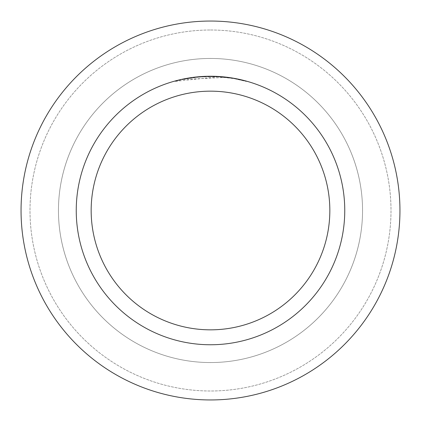 <?xml version="1.0" encoding="UTF-8"?>
<svg xmlns="http://www.w3.org/2000/svg" width="421" height="421" viewBox="0 0 421 421"><rect width="100%" height="100%" fill="white"/><g stroke="black" fill="none" stroke-linecap="round" stroke-linejoin="round"><path stroke-width="0.32" stroke-dasharray="2.1 1.58" d="M210.5 58.451A152.049 152.049 0 0 1 362.549 210.5A152.049 152.049 0 0 1 210.5 362.549A152.049 152.049 0 0 1 58.451 210.5A152.049 152.049 0 0 1 210.5 58.451A152.049 152.049 0 0 1 362.549 210.5A152.049 152.049 0 0 1 210.5 362.549A152.049 152.049 0 0 1 58.451 210.5A152.049 152.049 0 0 1 210.5 58.451A152.049 152.049 0 0 1 362.549 210.5A152.049 152.049 0 0 1 210.5 362.549A152.049 152.049 0 0 1 58.451 210.5A152.049 152.049 0 0 1 210.5 58.451A152.049 152.049 0 0 1 362.549 210.5A152.049 152.049 0 0 1 210.5 362.549A152.049 152.049 0 0 1 58.451 210.5A152.049 152.049 0 0 1 210.5 58.451M210.5 30.002A180.498 180.498 0 0 1 390.998 210.5A180.498 180.498 0 0 1 210.5 390.998A180.498 180.498 0 0 1 30.002 210.5A180.498 180.498 0 0 1 210.5 30.002A180.498 180.498 0 0 1 390.998 210.5A180.498 180.498 0 0 1 210.5 390.998A180.498 180.498 0 0 1 30.002 210.5A180.498 180.498 0 0 1 210.5 30.002M225.888 77.427L182.703 79.458A133.957 133.957 0 0 1 195.402 77.396L207.316 76.58L222.104 77.048L234.008 78.622L246.396 81.442L233.95 78.611L218.288 76.769L174.604 81.442L185.398 78.916L200.049 76.948L214.831 76.611L225.888 77.427L225.888 77.127L210.5 76.243A134.257 134.257 0 0 1 344.757 210.5A134.257 134.257 0 0 1 210.5 344.757A134.257 134.257 0 0 1 76.243 210.5A134.257 134.257 0 0 1 210.5 76.243L212.921 76.264M214.589 76.306L225.377 77.069M214.705 76.312L210.5 76.243L218.288 76.469L234.008 78.322M246.396 81.132L232.534 78.064M234.008 78.622L234.008 78.317L232.534 78.064L231.966 77.969L231.966 78.274M201.643 76.538L195.402 77.096L195.402 77.396L195.402 77.096A134.257 134.257 0 0 0 182.709 79.153L192.439 77.464M197.444 76.88L196.87 76.938M246.406 81.442L246.406 81.132L246.406 81.442M182.709 79.458L182.709 79.153L182.703 79.458M203.564 76.422L210.5 76.248L200.128 76.643L192.381 77.475L182.161 79.269L174.599 81.132L174.599 81.442M233.955 78.611L233.955 78.311L233.955 78.611M218.288 76.769L218.288 76.469M195.402 77.096L198.723 76.764M200.643 76.606L201.138 76.569M201.891 76.522L203.038 76.454M205.053 76.354L208.058 76.264M210.5 21.05A189.45 189.45 0 0 1 399.95 210.5A189.45 189.45 0 0 1 210.5 399.95A189.45 189.45 0 0 1 21.05 210.5A189.45 189.45 0 0 1 210.5 21.05"/><path stroke-width="0.63" d="M210.5 21.05A189.45 189.45 0 0 1 399.95 210.5A189.45 189.45 0 0 1 210.5 399.95A189.45 189.45 0 0 1 21.05 210.5A189.45 189.45 0 0 1 210.5 21.05A189.45 189.45 0 0 1 399.95 210.5A189.45 189.45 0 0 1 210.5 399.95A189.45 189.45 0 0 1 21.05 210.5A189.45 189.45 0 0 1 210.5 21.05M212.921 76.264L214.589 76.306M225.377 77.069L225.888 77.127M208.058 76.264L210.5 76.243A134.257 134.257 0 0 1 344.757 210.5A134.257 134.257 0 0 1 210.5 344.757A134.257 134.257 0 0 1 76.243 210.5A134.257 134.257 0 0 1 210.5 76.243L197.444 76.88M234.008 78.322L246.396 81.132M232.534 78.064L234.008 78.317M231.966 77.969L214.705 76.312M210.5 91.162A119.338 119.338 0 0 1 329.838 210.5A119.338 119.338 0 0 1 210.5 329.838A119.338 119.338 0 0 1 91.162 210.5A119.338 119.338 0 0 1 210.5 91.162M196.87 76.938L182.703 79.153L174.604 81.132M201.643 76.538L203.564 76.422M192.439 77.464L195.402 77.096M198.723 76.764L200.643 76.606M201.138 76.569L201.891 76.522M203.038 76.454L205.053 76.354"/></g></svg>

